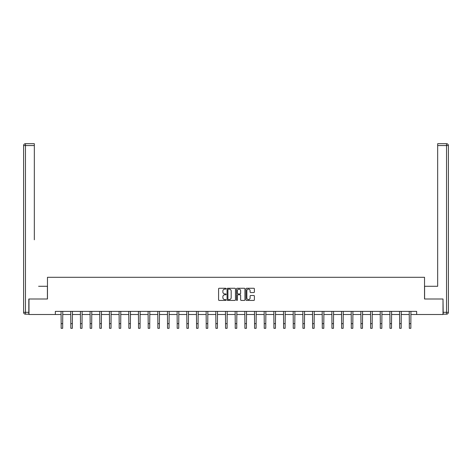 <?xml version="1.0" encoding="UTF-8"?>
<svg xmlns="http://www.w3.org/2000/svg" width="472" height="472" viewBox="0 0 472 472"><rect width="100%" height="100%" fill="white"/><g stroke="black" fill="none" stroke-linecap="round" stroke-linejoin="round"><path stroke-width="0.71" d="M226.082 288.687A0.425 0.425 0 0 0 225.657 288.262L219.191 288.262A0.608 0.608 0 0 0 218.583 288.87L218.583 299.826A0.608 0.608 0 0 0 219.191 300.434L225.657 300.434A0.425 0.425 0 0 0 226.082 300.009A0.425 0.425 0 0 0 225.657 299.584L224.82 299.584A1.947 1.947 0 0 1 222.873 297.631L222.873 296.723A1.947 1.947 0 0 1 224.82 294.776L225.657 294.776A0.425 0.425 0 0 0 226.082 294.345A0.425 0.425 0 0 0 225.657 293.92L224.82 293.92A1.947 1.947 0 0 1 222.873 291.973L222.873 291.065A1.947 1.947 0 0 1 224.82 289.112L225.657 289.112A0.425 0.425 0 0 0 226.082 288.687M253.783 292.551A0.608 0.608 0 0 0 254.39 291.944L254.39 288.87A0.608 0.608 0 0 0 253.783 288.262L246.602 288.262A0.608 0.608 0 0 0 245.995 288.87L245.995 299.826A0.608 0.608 0 0 0 246.602 300.434L253.783 300.434A0.608 0.608 0 0 0 254.39 299.826L254.39 296.115A0.608 0.608 0 0 0 253.783 295.502L250.709 295.502A0.608 0.608 0 0 0 250.101 296.115L250.101 297.956A1.628 1.628 0 0 1 248.473 299.584A1.628 1.628 0 0 1 246.85 297.956L246.85 290.74A1.628 1.628 0 0 1 248.473 289.112A1.628 1.628 0 0 1 250.101 290.74L250.101 291.944A0.608 0.608 0 0 0 250.709 292.551L253.783 292.551M34.326 143.695L25.458 143.695L34.326 143.695L30.355 143.695L34.326 143.695L34.326 145.559L25.458 145.559L25.458 312.328L28.81 312.328L28.81 299L47.471 299L47.471 277.3L424.529 277.3L424.529 299L443.007 299L443.007 314.499L416.658 314.499L416.658 311.396L55.342 311.396L55.342 314.499L61.142 314.499M28.993 299L28.993 314.499L55.342 314.499M235.469 288.87A0.608 0.608 0 0 0 234.861 288.262L227.681 288.262A0.608 0.608 0 0 0 227.067 288.87L227.067 299.826A0.608 0.608 0 0 0 227.681 300.434L234.861 300.434A0.608 0.608 0 0 0 235.469 299.826L235.469 288.87M237.139 288.262L244.319 288.262A0.608 0.608 0 0 1 244.933 288.87L244.933 299.826A0.608 0.608 0 0 1 244.319 300.434L241.251 300.434A0.608 0.608 0 0 1 240.637 299.826L240.637 295.383A0.608 0.608 0 0 0 240.03 294.776L237.994 294.776A0.608 0.608 0 0 0 237.387 295.383L237.387 300.009A0.425 0.425 0 0 1 236.956 300.434A0.425 0.425 0 0 1 236.531 300.009L236.531 288.87A0.608 0.608 0 0 1 237.139 288.262M62.688 314.499L70.812 314.499M72.358 314.499L80.482 314.499M82.034 314.499L90.152 314.499M91.704 314.499L99.822 314.499M101.374 314.499L109.498 314.499M111.044 314.499L119.168 314.499M120.72 314.499L128.838 314.499M130.39 314.499L138.508 314.499M140.06 314.499L148.184 314.499M149.73 314.499L157.855 314.499M159.406 314.499L167.525 314.499M169.076 314.499L177.195 314.499M178.746 314.499L186.871 314.499M188.417 314.499L196.541 314.499M198.087 314.499L206.211 314.499M207.763 314.499L215.881 314.499M217.433 314.499L225.551 314.499M227.103 314.499L235.227 314.499M236.773 314.499L244.897 314.499M246.449 314.499L254.567 314.499M256.119 314.499L264.237 314.499M265.789 314.499L273.913 314.499M275.459 314.499L283.583 314.499M285.129 314.499L293.254 314.499M294.805 314.499L302.924 314.499M304.475 314.499L312.594 314.499M314.146 314.499L322.27 314.499M323.816 314.499L331.94 314.499M333.492 314.499L341.61 314.499M343.162 314.499L351.28 314.499M352.832 314.499L360.956 314.499M362.502 314.499L370.626 314.499M372.178 314.499L380.296 314.499M381.848 314.499L389.966 314.499M391.518 314.499L399.642 314.499M401.188 314.499L409.312 314.499M410.858 314.499L416.658 314.499M228.348 289.112A0.425 0.425 0 0 0 227.923 289.542L227.923 299.154A0.425 0.425 0 0 0 228.348 299.584L229.233 299.584A1.947 1.947 0 0 0 231.18 297.631L231.18 291.065A1.947 1.947 0 0 0 229.233 289.112L228.348 289.112M240.637 290.776A1.628 1.628 0 0 0 239.015 289.147A1.628 1.628 0 0 0 237.387 290.776L237.387 293.313A0.608 0.608 0 0 0 237.994 293.92L240.03 293.92A0.608 0.608 0 0 0 240.637 293.313L240.637 290.776M61.059 311.396L61.142 323.656L62.688 323.656L62.77 311.396M61.142 323.656L61.142 328.305L62.688 328.305L62.688 323.656M47.406 299L47.406 286.286L38.604 286.286M34.326 145.559L34.326 239.794M23.6 312.328L25.458 312.328L25.458 314.187L28.81 314.187L25.458 314.187A1.858 1.858 0 0 1 23.6 312.328L23.6 145.559A1.858 1.858 0 0 1 25.458 143.695A1.858 1.858 0 0 0 23.6 145.559A1.858 1.858 0 0 1 25.458 143.695A1.858 1.858 0 0 0 23.6 145.559L25.458 145.559L25.458 143.695M28.81 312.328L28.81 314.187M433.396 286.286L437.674 286.286L437.674 143.695L446.541 143.695L437.674 143.695M424.593 299L424.593 286.286L437.674 286.286L437.674 239.794M443.19 312.328L446.541 312.328L446.541 314.187A1.858 1.858 0 0 0 448.4 312.328L448.4 145.559L448.4 312.328A1.858 1.858 0 0 1 446.541 314.187L443.19 314.187L443.007 299M446.541 143.695A1.858 1.858 0 0 1 448.4 145.559A1.858 1.858 0 0 0 446.541 143.695L446.541 145.559L437.674 145.559M70.729 311.396L70.812 323.656L72.358 323.656L72.44 311.396M70.812 323.656L70.812 328.305L72.358 328.305L72.358 323.656M80.405 311.396L80.482 323.656L82.034 323.656L82.11 311.396M80.482 323.656L80.482 328.305L82.034 328.305L82.034 323.656M90.075 311.396L90.152 323.656L91.704 323.656L91.78 311.396M90.152 323.656L90.152 328.305L91.704 328.305L91.704 323.656M99.745 311.396L99.822 323.656L101.374 323.656L101.45 311.396M99.822 323.656L99.822 328.305L101.374 328.305L101.374 323.656M109.415 311.396L109.498 323.656L111.044 323.656L111.126 311.396M109.498 323.656L109.498 328.305L111.044 328.305L111.044 323.656M119.091 311.396L119.168 323.656L120.72 323.656L120.797 311.396M119.168 323.656L119.168 328.305L120.72 328.305L120.72 323.656M128.762 311.396L128.838 323.656L130.39 323.656L130.467 311.396M128.838 323.656L128.838 328.305L130.39 328.305L130.39 323.656M138.432 311.396L138.508 323.656L140.06 323.656L140.137 311.396M138.508 323.656L138.508 328.305L140.06 328.305L140.06 323.656M148.102 311.396L148.184 323.656L149.73 323.656L149.813 311.396M148.184 323.656L148.184 328.305L149.73 328.305L149.73 323.656M157.772 311.396L157.855 323.656L159.406 323.656L159.483 311.396M157.855 323.656L157.855 328.305L159.406 328.305L159.406 323.656M167.448 311.396L167.525 323.656L169.076 323.656L169.153 311.396M167.525 323.656L167.525 328.305L169.076 328.305L169.076 323.656M177.118 311.396L177.195 323.656L178.746 323.656L178.823 311.396M177.195 323.656L177.195 328.305L178.746 328.305L178.746 323.656M186.788 311.396L186.871 323.656L188.417 323.656L188.499 311.396M186.871 323.656L186.871 328.305L188.417 328.305L188.417 323.656M196.458 311.396L196.541 323.656L198.087 323.656L198.169 311.396M196.541 323.656L196.541 328.305L198.087 328.305L198.087 323.656M206.134 311.396L206.211 323.656L207.763 323.656L207.839 311.396M206.211 323.656L206.211 328.305L207.763 328.305L207.763 323.656M215.804 311.396L215.881 323.656L217.433 323.656L217.509 311.396M215.881 323.656L215.881 328.305L217.433 328.305L217.433 323.656M225.474 311.396L225.551 323.656L227.103 323.656L227.179 311.396M225.551 323.656L225.551 328.305L227.103 328.305L227.103 323.656M235.144 311.396L235.227 323.656L236.773 323.656L236.855 311.396M235.227 323.656L235.227 328.305L236.773 328.305L236.773 323.656M244.82 311.396L244.897 323.656L246.449 323.656L246.526 311.396M244.897 323.656L244.897 328.305L246.449 328.305L246.449 323.656M254.491 311.396L254.567 323.656L256.119 323.656L256.196 311.396M254.567 323.656L254.567 328.305L256.119 328.305L256.119 323.656M264.161 311.396L264.237 323.656L265.789 323.656L265.866 311.396M264.237 323.656L264.237 328.305L265.789 328.305L265.789 323.656M273.831 311.396L273.913 323.656L275.459 323.656L275.542 311.396M273.913 323.656L273.913 328.305L275.459 328.305L275.459 323.656M283.501 311.396L283.583 323.656L285.129 323.656L285.212 311.396M283.583 323.656L283.583 328.305L285.129 328.305L285.129 323.656M293.177 311.396L293.254 323.656L294.805 323.656L294.882 311.396M293.254 323.656L293.254 328.305L294.805 328.305L294.805 323.656M302.847 311.396L302.924 323.656L304.475 323.656L304.552 311.396M302.924 323.656L302.924 328.305L304.475 328.305L304.475 323.656M312.517 311.396L312.594 323.656L314.146 323.656L314.228 311.396M312.594 323.656L312.594 328.305L314.146 328.305L314.146 323.656M322.187 311.396L322.27 323.656L323.816 323.656L323.898 311.396M322.27 323.656L322.27 328.305L323.816 328.305L323.816 323.656M331.863 311.396L331.94 323.656L333.492 323.656L333.568 311.396M331.94 323.656L331.94 328.305L333.492 328.305L333.492 323.656M341.533 311.396L341.61 323.656L343.162 323.656L343.238 311.396M341.61 323.656L341.61 328.305L343.162 328.305L343.162 323.656M351.203 311.396L351.28 323.656L352.832 323.656L352.908 311.396M351.28 323.656L351.28 328.305L352.832 328.305L352.832 323.656M360.873 311.396L360.956 323.656L362.502 323.656L362.584 311.396M360.956 323.656L360.956 328.305L362.502 328.305L362.502 323.656M370.549 311.396L370.626 323.656L372.178 323.656L372.255 311.396M370.626 323.656L370.626 328.305L372.178 328.305L372.178 323.656M380.22 311.396L380.296 323.656L381.848 323.656L381.925 311.396M380.296 323.656L380.296 328.305L381.848 328.305L381.848 323.656M389.89 311.396L389.966 323.656L391.518 323.656L391.595 311.396M389.966 323.656L389.966 328.305L391.518 328.305L391.518 323.656M399.56 311.396L399.642 323.656L401.188 323.656L401.271 311.396M399.642 323.656L399.642 328.305L401.188 328.305L401.188 323.656M409.23 311.396L409.312 323.656L410.858 323.656L410.941 311.396M409.312 323.656L409.312 328.305L410.858 328.305L410.858 323.656M448.4 312.328L446.541 312.328L446.541 145.559L448.4 145.559"/></g></svg>
